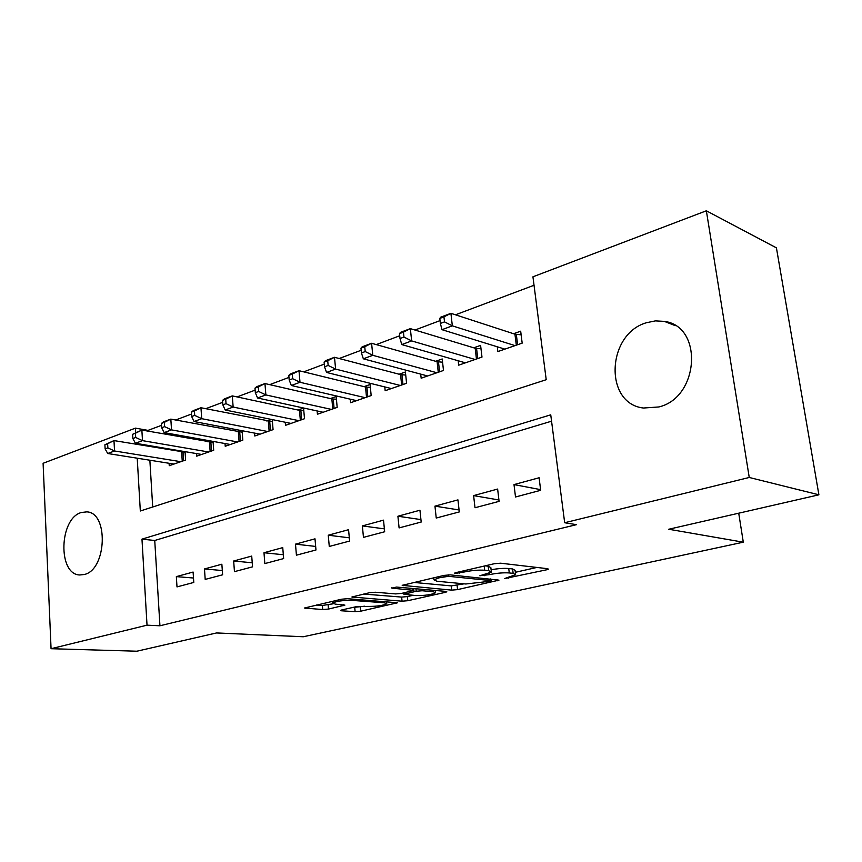 <?xml version="1.0" encoding="UTF-8"?>
<svg xmlns="http://www.w3.org/2000/svg" width="862" height="862" viewBox="0 0 862 862"><rect width="100%" height="100%" fill="white"/><g stroke="black" fill="none" stroke-linecap="round" stroke-linejoin="round"><path stroke-width="1.29" d="M504.561 578.574L546.53 569.814L548.383 569.135L547.661 568.704L500.628 563.198L494.195 563.737L455.739 572.67L454.565 573.122L455.201 573.456L464.489 571.948C471.967 570.407 478.69 569.836 484.67 570.245L488.711 570.687L491.383 572.142L479.822 575.762L489.562 574.609C496.965 573.101 503.527 572.54 509.27 572.939L513.149 573.359L515.627 574.717L504.561 578.574M81.319 512.513L86.685 511.877C108.784 512.233 106.813 569.674 84.357 574.491L79.746 574.976C57.582 574.512 59.176 518.385 81.319 512.513M646.414 322.733L655.389 320.89L664.3 321.375C703.543 326.192 699.222 397.608 658.837 406.961L643.44 408.028C603.853 403.61 606.579 334.1 646.414 322.733M341.815 609.94L340.544 610.415L341.578 610.792L355.112 611.675L360.693 611.19L397.576 602.775L347.461 598.702L341.503 599.219L304.383 608.033L322.754 609.553L328.497 609.068L344.897 605.124L335.393 604.133L332.517 603.055C336.395 601.17 342.817 600.275 351.804 600.361L384.204 602.764L386.758 603.766C382.89 605.587 376.608 606.471 367.912 606.417L356.89 606.536L341.815 609.94M551.572 421.184L154.74 540.485L159.933 625.78L576.484 524.667L564.675 522.738L550.743 414.827L141.971 539.149L147.025 625.176L51.063 648.709L43.1 463.293L135.453 428.134L135.7 432.39M159.933 625.78L147.025 625.176M137.22 458.207L140.323 511.004L546.217 379.711L532.942 276.81L706.355 210.791L776.425 247.857L818.9 494.81L668.74 529.246L743.303 542.187L303.273 636.749L216.502 632.956L136.896 651.209L51.063 648.709M818.9 494.81L749.25 477.473L564.675 522.738M451.688 590.125L457.56 589.619L498.958 580.158L450.309 574.868L444.027 575.396L402.188 585.352L451.688 590.125L451.235 585.901L464.079 583.833M445.298 592.356L407.791 600.706L402.058 601.191L351.879 597.01L369.302 592.754L375.347 592.237L395.636 593.907L401.573 593.401L413.911 590.373L391.908 588.132L396.52 587.065L445.966 591.397L446.828 591.795L445.298 592.356L445.191 591.332M743.303 542.187L738.723 513.202M204.477 568.952L205.199 579.415L222.622 574.792L221.857 564.211L204.477 568.952L222.31 570.536M263.987 552.736L264.839 563.576L283.641 558.576L282.747 547.618L263.987 552.736L283.329 554.751M328.26 535.216L329.273 546.454L349.616 541.056L348.56 529.688L328.26 535.216L349.315 537.813M397.91 516.23L399.095 527.91L421.195 522.038L419.945 510.229L397.91 516.23L420.936 519.592M473.615 495.607L475.005 507.75L499.087 501.35L497.633 489.056L473.615 495.607L498.926 499.992M514 484.595L515.508 496.986L540.679 490.306L539.106 477.753L514 484.595L540.603 489.638M434.954 506.134L436.237 518.04L459.295 511.92L457.948 499.874L434.954 506.134L459.08 509.97M362.374 525.917L363.462 537.371L384.667 531.746L383.515 520.152L362.374 525.917L384.377 528.869M295.494 544.148L296.42 555.182L315.977 549.988L314.996 538.836L295.494 544.148L315.664 546.433M233.667 561L234.453 571.646L252.544 566.84L251.715 556.076L233.667 561L252.232 562.778M176.344 576.624L177.001 586.903L193.788 582.443L193.099 572.056L176.344 576.624L193.497 578.014M706.355 210.791L749.25 477.473M161.528 425.322L148.038 430.386L135.453 428.134M534.031 285.268L455.481 314.802M440.062 320.599L414.967 330.038M399.72 335.771L376.252 344.595M361.167 350.263L339.197 358.517M324.295 364.13L303.715 371.856M288.975 377.405L269.698 384.646M255.13 390.13L237.072 396.919M222.665 402.338L205.727 408.707M191.483 414.051L175.611 420.02M136.347 443.413L136.401 444.372M148.038 430.386L148.081 431.172M148.964 445.546L149.018 446.494M149.859 460.222L152.703 507.007M181.893 451.117L180.136 451.742M169.081 463.282L169.243 465.706L185.61 460.017L185.05 451.656M210.608 440.956L207.979 441.883M196.536 453.595L196.719 456.16L213.69 450.266L213.054 441.387M240.423 430.397L236.867 431.657M225.014 443.542L225.219 446.268L242.825 440.148L242.103 430.72M271.411 419.428L266.854 421.044M254.559 433.101L254.786 435.989L273.071 429.642L272.252 419.6M285.236 422.251L285.494 425.332L304.502 418.727L303.564 408.049L297.993 410.021M317.119 410.948L317.421 414.245L337.182 407.381L336.169 396.509L330.372 398.556M350.274 399.192L350.618 402.716L371.177 395.572L370.078 384.506L364.044 386.639M384.786 386.93L385.163 390.712L406.584 383.278L405.399 371.996L399.117 374.227M420.721 374.13L421.162 378.213L443.488 370.455L442.206 358.969L435.655 361.286M458.185 360.769L458.692 365.176L481.987 357.094L480.597 345.382L473.755 347.806M497.266 346.783L497.848 351.577L522.178 343.13L520.68 331.191L513.536 333.723M154.74 540.485L141.971 539.149M515.53 573.973L515.099 570.342L512.621 568.952L513.149 573.359M491.103 569.75C498.031 568.532 503.904 568.123 508.752 568.511L512.621 568.952M491.297 571.355L490.866 567.67L488.194 566.183L488.711 570.687M485.144 565.838L488.194 566.183M515.336 572.303L536.886 567.444M413.76 582.432L451.235 585.901M489.918 581.268L491.092 580.837L490.521 580.546L448.455 576.312L439.06 577.842L433.931 579.803L436.905 581.236L465.814 583.994L489.918 581.268M412.995 595.33L407.37 596.601L407.791 600.706M363.699 594.058L401.649 597.086L407.37 596.601M416.012 595.577C424.891 595.664 431.431 594.726 435.612 592.765L433.241 591.709L422.154 590.75L416.206 591.257L403.922 594.263L416.012 595.577M316.419 605.049L322.388 605.458L333.163 603.799M352.547 607.516L364.723 606.202M439.814 318.423L440.374 323.433L444.512 321.882L443.952 316.86L439.814 318.423L440.59 317.216L450.912 313.315L452.334 325.847L441.99 329.683L504.884 349.142M521.133 334.822L514.937 334.176L450.912 313.315L443.952 316.86M515.013 345.619L452.334 325.847L444.512 321.882M441.99 329.683L440.374 323.433M399.494 333.637L400.011 338.54L403.966 337.064L403.448 332.139L399.494 333.637L400.496 332.355L410.344 328.637L411.659 340.91L401.778 344.574L465.426 362.837M480.996 348.808L475.188 348.237L410.344 328.637L403.448 332.139M475.124 359.476L411.659 340.91L403.966 337.064M401.778 344.574L400.011 338.54M360.962 348.173L361.437 352.978L365.219 351.567L364.745 346.739L360.962 348.173L362.159 346.836L371.587 343.281L372.793 355.316L363.344 358.818L427.617 375.972M442.562 362.202L437.099 361.695L371.587 343.281L364.745 346.739M436.915 372.74L372.793 355.316L365.219 351.567M363.344 358.818L361.437 352.978M324.101 362.072L324.532 366.792L328.153 365.434L327.722 360.715L324.101 362.072L325.48 360.693L334.499 357.288L335.609 369.087L326.558 372.438L391.359 388.568M405.722 375.056L400.571 374.604L334.499 357.288L327.722 360.715M400.28 385.465L335.609 369.087L328.153 365.434M326.558 372.438L324.532 366.792M288.802 375.39L289.201 380.023L292.671 378.72L292.272 374.086L288.802 375.39L290.343 373.968L298.995 370.703L299.998 382.275L291.334 385.486L356.556 400.647M370.369 387.394L365.52 386.995L298.995 370.703L292.272 374.086M365.132 397.673L299.998 382.275L292.671 378.72M291.334 385.486L289.201 380.023M254.969 388.148L255.335 392.695L258.654 391.456L258.298 386.898L254.969 388.148L256.66 386.693L264.957 383.558L265.873 394.925L257.566 397.996L323.131 412.262M336.417 399.246L331.848 398.901L264.957 383.558L258.298 386.898M331.364 409.396L265.873 394.925L258.654 391.456M257.566 397.996L255.335 392.695M222.515 400.399L222.849 404.86L226.038 403.664L225.704 399.192L222.515 400.399L224.346 398.901L232.298 395.895L233.149 407.047L225.165 410L291 423.414M303.79 410.646L299.48 410.344L232.298 395.895L225.704 399.192M298.909 420.667L233.149 407.047L226.038 403.664M225.165 410L222.849 404.86M191.353 412.155L191.655 416.529L194.715 415.387L194.413 411.002L191.353 412.155L193.314 410.624L200.954 407.737L201.719 418.684L194.058 421.529L260.076 434.157M272.414 421.626L200.954 407.737L194.413 411.002M267.694 431.506L201.719 418.684L194.715 415.387M194.058 421.529L191.655 416.529M161.41 423.447L161.69 427.746L164.631 426.647L164.351 422.337L161.41 423.447L163.478 421.895L170.827 419.115L171.527 429.879L164.157 432.605L230.305 444.49M242.211 432.185L170.827 419.115L164.351 422.337M237.643 441.947L171.527 429.879L164.631 426.647M164.157 432.605L161.69 427.746M132.619 434.308L132.867 438.532L135.7 437.476L135.453 433.241L132.619 434.308L141.864 430.063L142.489 440.633L135.409 443.251L201.633 454.457M213.119 442.368L141.864 430.063L135.453 433.241M208.701 452L142.489 440.633L135.7 437.476M135.409 443.251L132.867 438.532M104.905 444.76L105.132 448.919L107.858 447.895L107.631 443.736L104.905 444.76L113.978 440.59L114.549 450.977L107.728 453.509L173.973 464.058M185.082 452.184L113.978 440.59L107.631 443.736M180.794 461.687L114.549 450.977L107.858 447.895M107.728 453.509L105.132 448.919M508.634 577.087L508.774 578.219M459.468 571.808L459.608 573.079M484.584 574.501L484.724 575.708M508.752 568.511L509.27 572.939M489.4 573.208L489.562 574.609M484.196 566.065L484.67 570.245M464.349 570.676L464.489 571.948M546.368 568.554L546.53 569.814M403.082 584.932L403.168 585.794M497.137 579.652L497.266 580.783M457.097 585.406L457.56 589.619M490.338 578.952L490.521 580.546M448.305 574.835L448.455 576.312M443.952 575.417L444.081 576.678M438.92 576.581L439.06 577.842M401.649 597.086L402.058 601.191M352.86 596.579L352.935 597.441M412.812 588.487L412.963 589.953M391.844 587.528L391.908 588.132M433.09 590.276L433.241 591.709M422.003 589.296L422.154 590.75M415.947 588.768L416.206 591.257M405.259 592.56L405.377 593.713M384.075 601.461L384.204 602.764M351.674 599.025L351.804 600.361M343.518 604.704L343.604 605.62M328.131 604.962L328.497 609.068M322.388 605.458L322.754 609.553M305.45 607.591L305.514 608.432M396.1 602.366L396.197 603.281M360.316 607.193L360.693 611.19M354.735 607.667L355.112 611.675M341.503 610.016L341.578 610.792M514.937 334.176L516.316 345.166M516.327 334.434L517.609 344.714M475.188 348.237L476.449 359.012M476.567 348.463L477.763 358.56M437.099 361.695L438.262 372.276M438.478 361.911L439.588 371.813M400.571 374.604L401.649 384.991M401.961 374.808L402.974 384.527M365.52 386.995L366.512 397.188M366.9 387.189L367.848 396.735M331.848 398.901L332.764 408.911M333.228 399.074L334.1 408.448M299.48 410.344L300.332 420.182M300.86 410.506L301.657 419.719M268.341 421.346L269.127 431.011M269.72 421.496L270.452 430.547M238.365 431.937L239.086 441.452M239.733 432.088L240.412 440.988M209.488 442.152L210.145 451.494M210.856 442.281L211.481 451.031M181.645 451.99L182.248 461.181M183.003 452.119L183.574 460.728M664.3 321.375L675.312 325.664M490.877 579.005L491.071 580.676M433.726 577.788L433.931 579.803M413.717 588.574L413.889 590.168M435.375 590.47L435.558 592.248M403.782 592.894L403.922 594.263M386.542 601.644L386.715 603.314M332.366 601.342L332.517 603.055"/></g></svg>
